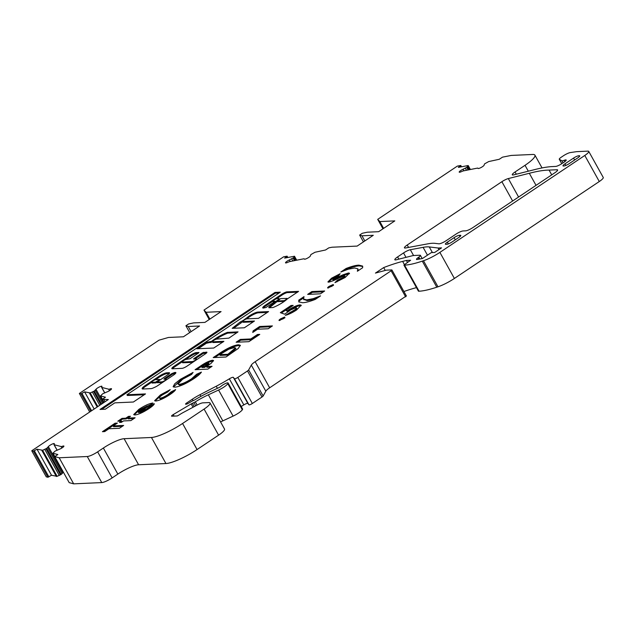 <?xml version="1.0" encoding="UTF-8"?>
<svg xmlns="http://www.w3.org/2000/svg" width="635" height="635" viewBox="0 0 635 635"><rect width="100%" height="100%" fill="white"/><g stroke="black" fill="none" stroke-linecap="round" stroke-linejoin="round"><path stroke-width="0.95" d="M280.694 298.577L277.495 300.958L284.059 300.657L285.337 300.014A10.541 2.127 -29.1 0 0 286.877 298.426L280.694 298.577M265.327 305.221A5.683 1.151 -29.1 0 0 262.739 307.88A5.683 1.151 -29.1 0 0 263.501 308.038L265.986 307.507L274.725 301.657L275.034 301.22L273.233 301.3A2.611 0.524 150.9 0 1 272.971 301.22A2.611 0.524 150.9 0 1 274.161 299.998A2.611 0.524 150.9 0 1 277.273 298.601L278.733 298.537A2.929 0.595 150.9 0 1 279.059 298.625A2.929 0.595 150.9 0 1 277.725 299.998L269.407 306.626A6.294 1.27 -29.1 0 0 268.875 307.713A6.294 1.27 -29.1 0 0 268.923 307.769L272.979 307.538A12.279 2.484 -29.1 0 0 287.298 298.934L298.585 291.378L287.361 291.854A4.556 0.921 -29.1 0 0 281.956 294.092L265.414 305.165A5.683 1.151 -29.1 0 0 265.327 305.221M272.963 301.133L265.827 305.903A5.683 1.151 -29.1 0 0 265.74 305.967A5.683 1.151 -29.1 0 0 263.303 308.054M267.359 312.404L258.199 312.817A7.271 1.468 -29.1 0 0 249.698 316.698A7.271 1.468 -29.1 0 0 247.698 318.191L247.285 317.444A44.323 8.953 -29.1 0 0 243.308 320.397L240.07 322.08L232.196 328.327L244.372 327.779L254.46 321.032L242.967 321.548A2.611 0.524 150.9 0 1 242.705 321.469A2.611 0.524 150.9 0 1 243.888 320.246A2.611 0.524 150.9 0 1 246.999 318.849L258.493 318.333L268.581 311.579L257.786 312.071A7.271 1.468 -29.1 0 0 249.277 315.952A7.271 1.468 -29.1 0 0 247.285 317.444M214.971 338.907A14.843 3 -29.1 0 0 211.701 341.289L205.946 342.519L196.802 348.774L213.733 348.043L223.909 341.32L212.693 341.797A2.611 0.524 150.9 0 1 212.431 341.717A2.611 0.524 150.9 0 1 213.622 340.495A2.611 0.524 150.9 0 1 216.733 339.098L228.902 338.13L238.038 331.875L227.298 332.399A14.843 3 -29.1 0 0 214.971 338.907M212.463 341.765A14.843 3 -29.1 0 0 212.122 342.035L206.359 343.265L198.168 348.742M156.194 379.587A2.675 0.54 -29.1 0 0 152.805 381A2.675 0.54 -29.1 0 0 151.59 382.254A2.675 0.54 -29.1 0 0 152.154 382.286L155.535 382.135L159.266 379.873L159.575 379.436L156.194 379.587M183.348 360.743A2.611 0.524 150.9 0 1 186.46 359.339L189.921 358.767L198.668 352.917L198.977 352.481L196.35 352.6A4.794 0.968 -29.1 0 0 190.643 355.171L174.307 366.093A5.405 1.095 -29.1 0 0 171.847 368.625A5.405 1.095 -29.1 0 0 172.395 368.784L182.094 368.348A4.12 0.833 -29.1 0 0 187.007 366.141L205.327 353.893A3.508 0.706 -29.1 0 0 206.923 352.25A3.508 0.706 -29.1 0 0 206.565 352.139L202.668 352.735L193.921 358.584L193.611 359.021L196.223 358.902A2.611 0.524 150.9 0 1 196.485 358.981A2.611 0.524 150.9 0 1 194.889 360.466A2.611 0.524 150.9 0 1 192.183 361.601L182.428 362.045A2.611 0.524 150.9 0 1 182.166 361.958A2.611 0.524 150.9 0 1 183.348 360.743M218.718 387.723A2.611 0.524 -29.1 0 0 220.353 386.802A2.611 0.524 -29.1 0 0 221.147 386.191A4.35 0.881 150.9 0 1 225.234 383.635A4.35 0.881 150.9 0 1 228.108 382.976A4.35 0.881 150.9 0 1 228.028 383.365L227.822 383.699A8.7 1.762 150.9 0 1 224.028 386.993A8.7 1.762 150.9 0 1 218.591 390.041L208.336 394.803A26.106 5.278 -29.1 0 0 195.318 401.844A2.611 0.524 150.9 0 1 193.897 402.598L192.389 403.281A2.611 0.524 -29.1 0 0 191.159 403.923L173.244 414.576A2.611 0.524 -29.1 0 0 171.537 416.123A2.611 0.524 -29.1 0 0 171.799 416.203L177.324 415.957L179.626 414.647A8.7 1.762 150.9 0 1 182.674 412.798L197.914 404.646A6.961 1.405 150.9 0 1 202.914 402.844L208.709 402.582A13.049 2.635 150.9 0 1 210.026 402.979A13.049 2.635 150.9 0 1 204.089 409.083L182.562 423.481A26.106 5.278 150.9 0 1 151.447 437.475L124.103 438.706A17.407 3.516 -29.1 0 0 103.354 448.032L97.639 451.858A8.7 1.762 150.9 0 1 87.265 456.517L59.166 457.779L54.705 456.628L57.848 454.533L52.919 453.247L55.039 451.144L59.079 449.374A3.485 0.706 -29.1 0 0 62.325 447.715A3.485 0.706 -29.1 0 0 63.905 446.087A3.485 0.706 -29.1 0 0 62.555 446.222A4.35 0.881 150.9 0 1 61.031 446.508L54.142 444.746A4.35 0.881 150.9 0 1 53.967 444.627A4.35 0.881 150.9 0 1 54.165 444.079A3.485 0.706 -29.1 0 0 54.324 443.635A3.485 0.706 -29.1 0 0 51.578 444.381A3.485 0.706 -29.1 0 0 48.363 446.627L46.688 448.373L42.632 450.271L37.013 449.199L33.417 451.199L31.75 450.771L108.331 399.55L102.354 399.328L105.458 397.208L100.536 395.915L102.656 393.819L106.696 392.041A3.485 0.706 -29.1 0 0 109.942 390.39A3.485 0.706 -29.1 0 0 111.522 388.763A3.485 0.706 -29.1 0 0 110.172 388.898A4.35 0.881 150.9 0 1 108.648 389.176L101.759 387.413A4.35 0.881 150.9 0 1 101.584 387.302A4.35 0.881 150.9 0 1 101.783 386.755A3.485 0.706 -29.1 0 0 101.941 386.31A3.485 0.706 -29.1 0 0 99.195 387.048A3.485 0.706 -29.1 0 0 95.98 389.303L94.297 391.049L90.249 392.946L84.622 391.874L81.034 393.875L79.367 393.446L159.004 340.177L168.458 337.463L183.412 336.788L199.557 325.993L188.214 326.501L185.912 325.763L188.603 323.969L193.596 322.905L204.93 322.389L221.075 311.594L206.089 312.269L203.986 310.086L283.647 256.802L287.091 256.175L284.639 258.096L294.497 256.238L293.656 257.667L289.377 259.945A3.485 0.706 -29.1 0 0 285.512 262.842A3.485 0.706 -29.1 0 0 287.838 262.303A4.35 0.881 150.9 0 1 289.941 261.541L303.482 258.858A4.35 0.881 150.9 0 1 304.292 258.945A4.35 0.881 150.9 0 1 304.316 259.032A3.485 0.706 -29.1 0 0 304.332 259.112A3.485 0.706 -29.1 0 0 308.832 257.35A3.485 0.706 -29.1 0 0 310.436 255.77L310.888 254.572L315.008 252.262L325.565 249.984L328.803 247.856L332.026 247.221L357.148 246.086L373.285 235.291L361.95 235.799L359.648 235.069L362.339 233.267L367.332 232.204L378.666 231.688L394.811 220.893L379.825 221.567L377.706 219.369L457.335 166.108L460.78 165.473L458.327 167.394L468.185 165.537L466.741 167.41L463.066 169.243A3.485 0.706 -29.1 0 0 459.2 172.141A3.485 0.706 -29.1 0 0 461.526 171.601A4.35 0.881 150.9 0 1 463.629 170.847L477.171 168.164A4.35 0.881 150.9 0 1 477.98 168.243A4.35 0.881 150.9 0 1 478.004 168.339A3.485 0.706 -29.1 0 0 478.02 168.41A3.485 0.706 -29.1 0 0 482.521 166.656A3.485 0.706 -29.1 0 0 484.124 165.068L484.568 163.878L488.696 161.568L499.253 159.282L502.491 157.162L511.191 155.432L532.725 154.464A21.757 4.397 150.9 0 1 534.916 155.13A21.757 4.397 150.9 0 1 525.026 165.306L515.048 171.974A6.088 1.23 -29.1 0 0 512.278 174.823A6.088 1.23 -29.1 0 0 513.715 174.871L535.218 169.466A130.524 26.376 150.9 0 1 551.212 166.632L555.649 166.426A5.223 1.056 -29.1 0 0 561.872 163.632L564.221 162.06A4.35 0.881 -29.1 0 0 566.198 160.028A4.35 0.881 -29.1 0 0 564.182 160.314A5.223 1.056 150.9 0 1 561.856 160.758L559.348 159.337A4.35 0.881 150.9 0 1 559.268 159.258A4.35 0.881 150.9 0 1 561.245 157.226L563.372 155.805A6.088 1.23 150.9 0 1 570.341 152.567L576.715 151.646L587.613 151.154A8.7 1.762 150.9 0 1 588.74 151.4A8.7 1.762 150.9 0 1 584.787 155.472L439.88 252.389A17.407 3.516 150.9 0 1 423.481 260.739L422.291 261.136A71.136 14.375 150.9 0 1 404.543 265.144L403.939 265.144L404.257 264.787L410.615 260.255L406.416 260.445L402.638 261.398A87.019 17.582 -29.1 0 0 383.675 267.581L375.436 273.09L386.278 270.161L391.747 269.915L391.128 270.788L255.159 361.728A8.7 1.762 -29.1 0 0 251.309 365.117L248.642 369.951A2.611 0.524 150.9 0 1 247.491 370.959L237.823 377.42A2.611 0.524 150.9 0 1 234.458 378.754L233.331 377.365A3.485 0.706 -29.1 0 0 229.338 378.825A43.505 8.795 150.9 0 1 216.241 386.239L199.993 394.692A17.407 3.516 -29.1 0 0 192.294 399.232L186.746 402.939A2.611 0.524 -29.1 0 0 185.563 404.162A2.611 0.524 -29.1 0 0 185.825 404.241L186.023 404.233A2.611 0.524 -29.1 0 0 188.619 403.161L191.318 401.558A2.611 0.524 150.9 0 1 192.548 400.915L193.881 400.312A2.611 0.524 -29.1 0 0 195.112 399.669A35.679 7.207 150.9 0 1 210.82 391.39L218.718 387.723M63.365 472.186A3.485 0.706 -29.1 0 0 62.865 472.694L61.19 474.44L57.134 476.329L51.514 475.266L47.927 477.258L46.26 476.837L31.75 450.771M228.108 382.976L242.618 409.043A4.35 0.881 150.9 0 1 242.53 409.432L242.324 409.765A8.7 1.762 150.9 0 1 238.538 413.052A8.7 1.762 150.9 0 1 233.101 416.108L222.837 420.87A26.106 5.278 -29.1 0 0 220.583 421.95M588.74 151.4L603.25 177.467A8.7 1.762 150.9 0 1 599.289 181.531L454.39 278.455A17.407 3.516 150.9 0 1 437.983 286.798L436.801 287.195A71.136 14.375 150.9 0 1 419.052 291.211L418.473 291.116M416.457 287.631A87.019 17.582 -29.1 0 0 403.916 291.528M406.249 295.981L269.669 387.794A8.7 1.762 -29.1 0 0 265.819 391.184L263.144 396.01A2.611 0.524 150.9 0 1 261.993 397.018L252.333 403.487A2.611 0.524 150.9 0 1 248.968 404.82L247.833 403.431A3.485 0.706 -29.1 0 0 243.84 404.892A43.505 8.795 150.9 0 1 241.197 406.487M210.026 402.979L224.528 429.046A13.049 2.635 150.9 0 1 218.599 435.15L197.072 449.548A26.106 5.278 150.9 0 1 165.949 463.534L138.605 464.764A17.407 3.516 -29.1 0 0 117.856 474.091L112.141 477.917A8.7 1.762 150.9 0 1 101.767 482.584L73.676 483.846L69.207 482.648M331.629 278.162L340.162 273.725L338.566 275.765L333.867 278.09L332.803 279.329L343.154 274.733L348.512 272.971L349.456 273.225L345.075 277.535L334.939 282.623L337.447 280.186L342.94 277.535C344.44 276.519 344.932 275.939 344.424 275.788L339.098 277.979C334.828 280.146 331.359 281.543 328.684 282.146L327.906 281.932L331.629 278.162L332.041 278.908L339.074 275.114M333.216 280.075L332.637 279.281L333.216 280.075L334.216 279.781L333.804 279.035M345.083 276.606L344.424 275.788M320.429 293.815L307.665 294.394L311.896 291.568L324.652 290.989L320.429 293.815M284.663 314.198L280.345 312.666L291.068 305.498L293.195 305.403L285.821 310.332L287.314 310.84L288.647 309.872C293.505 306.8 297.291 305.141 300.014 304.903L301.173 305.221L296.585 309.967C292.322 312.753 288.568 314.547 285.329 315.357L294.537 309.912C296.569 308.451 297.013 307.729 295.87 307.729L290.616 309.983L284.663 314.198M296.886 308.642L295.87 307.729M252.746 332.454L253.143 330.859L259.675 326.493L272.439 325.922L268.208 328.747L257.58 329.224L252.746 332.454M152.916 403.042L139.763 412.107L146.852 408.797L149.923 406.138L154.376 403.733C153.876 404.924 152.011 406.598 148.773 408.742C143.042 412.448 138.454 414.52 135.017 414.957L133.699 414.584L138.922 409.305C144.836 405.487 149.495 403.4 152.916 403.042L153.027 403.241M104.711 431.578L102.418 431.681L115.094 423.196L117.388 423.093L113.165 425.918L123.634 425.45L119.404 428.276L108.934 428.744L104.711 431.578M105.323 409.202L114.816 402.852L133.382 402.019L145.494 393.922L126.929 394.756L280.289 292.171L275.003 292.41L100.036 409.44L105.323 409.202M180.483 379.254L193.072 372.427L191.579 374.428L182.61 379.262L177.951 384.032L179.102 384.35C182.142 384.024 186.285 382.175 191.524 378.817L196.699 374.198L201.414 372.11C200.319 373.84 197.787 376.039 193.834 378.698C185.857 383.834 179.546 386.659 174.879 387.175L173.125 386.691L174.752 383.77L180.483 379.254L180.896 380L192.04 373.801M225.957 357.013L213.193 357.584L218.519 354.02C226.766 348.432 233.41 345.345 238.466 344.773L240.284 345.281L238.252 348.472L225.957 357.013M438.15 248.023L441.539 247.872L434.681 252.46L431.292 252.611L422.458 258.516L417.258 259.485A4.35 0.881 150.9 0 1 416.489 259.397A4.35 0.881 150.9 0 1 418.076 257.635L418.806 257.111A4.35 0.881 -29.1 0 0 420.386 255.357A4.35 0.881 -29.1 0 0 419.949 255.222L414.25 255.476A17.407 3.516 -29.1 0 0 411.901 255.865L396.264 259.802A6.088 1.23 150.9 0 1 394.835 259.747A6.088 1.23 150.9 0 1 397.605 256.905L403.535 252.936A6.088 1.23 150.9 0 1 410.337 249.722L423.108 247.348A52.213 10.549 150.9 0 1 429.276 246.928L438.15 248.023L439.007 249.563M446.921 244.269L445.833 244.316A4.35 0.881 150.9 0 1 445.389 244.189A4.35 0.881 150.9 0 1 447.373 242.149L454.096 237.649A4.35 0.881 150.9 0 1 459.28 235.323L460.375 235.267A4.35 0.881 150.9 0 1 460.812 235.402A4.35 0.881 150.9 0 1 458.835 237.442L452.112 241.935A4.35 0.881 150.9 0 1 446.921 244.269M564.959 163.846L573.572 158.083A4.35 0.881 150.9 0 1 578.755 155.75L579.303 155.726A4.35 0.881 150.9 0 1 579.739 155.861A4.35 0.881 150.9 0 1 577.763 157.893L569.15 163.655A4.35 0.881 150.9 0 1 563.959 165.989L563.412 166.013A4.35 0.881 150.9 0 1 562.975 165.878A4.35 0.881 150.9 0 1 564.959 163.846L565.841 165.441M455.835 234.22L446.349 240.562A6.088 1.23 150.9 0 1 438.825 243.816L434.959 243.34A59.174 11.954 -29.1 0 0 427.974 243.816L405.511 247.991A6.088 1.23 150.9 0 1 404.439 247.864A6.088 1.23 150.9 0 1 407.21 245.015L501.88 181.697A6.088 1.23 150.9 0 1 508.317 178.57L529.32 173.284A123.563 24.971 150.9 0 1 549.069 170.093L556.99 169.736A6.088 1.23 150.9 0 1 557.609 169.926A6.088 1.23 150.9 0 1 554.839 172.776L472.908 227.576A6.088 1.23 150.9 0 1 465.645 230.838L463.09 230.949A6.088 1.23 -29.1 0 0 455.835 234.22M207.843 369.125L195.08 369.697L199.803 366.546C204.875 362.95 209.137 360.855 212.59 360.243L213.535 360.49L211.106 363.347L206.51 366.546L212.074 366.3L207.843 369.125M160.449 394.906L170.236 389.644L167.783 391.938L162.592 394.795C159.433 396.962 158.591 398.097 160.068 398.201C161.988 397.962 164.552 396.804 167.759 394.708L171.132 391.843L175.633 389.588C174.982 390.835 173.093 392.486 169.974 394.557C164.155 398.359 159.441 400.51 155.829 401.026L154.646 400.677L160.449 394.906L160.861 395.653L168.394 391.366M160.48 398.947L159.329 398.002L160.48 398.947C162.401 398.709 164.965 397.542 168.172 395.454L167.759 394.708M121.555 421.021L117.785 421.195L122.015 418.37L125.778 418.195L128.492 416.377L130.461 416.29L127.738 418.108L135.104 417.774L130.873 420.608L123.515 420.934L121.404 422.346L119.436 422.434L121.555 421.021L121.968 421.767L121.079 422.362M248.896 341.67L236.133 342.241L240.355 339.415L250.833 338.939L257.469 334.502L259.763 334.399L248.896 341.67M279.352 320.524C278.654 320.461 279.051 319.913 280.535 318.873L284.488 317.087C285.194 317.151 284.798 317.698 283.313 318.746L279.011 320.429M302.49 302.72L298.791 301.815L298.744 300.157L304.022 296.632L303.514 299.053L306.784 299.895L313.118 298.672L320.548 295.886L315.27 299.41C309.666 301.569 305.403 302.673 302.49 302.72M327.946 288.02C327.255 287.957 327.644 287.409 329.128 286.369L333.081 284.583C333.788 284.647 333.399 285.194 331.914 286.242L327.604 287.925M161.917 381.849L157.083 382.032L167.569 374.88A4.35 0.881 -29.1 0 0 169.553 372.848A4.35 0.881 -29.1 0 0 169.108 372.713L166.783 372.816A6.445 1.302 -29.1 0 0 159.099 376.269L145.431 385.413A7.191 1.453 -29.1 0 0 142.153 388.779A7.191 1.453 -29.1 0 0 142.883 389.001L151.066 388.628A4.35 0.881 -29.1 0 0 153.345 387.914L154.908 387.215A4.35 0.881 -29.1 0 0 157.813 385.596L173.284 375.253A5.659 1.143 -29.1 0 0 175.855 372.61A5.659 1.143 -29.1 0 0 175.284 372.435L172.125 373.42L164.719 378.365L163.933 379.182L165.949 379.151A2.611 0.524 150.9 0 1 166.211 379.23A2.611 0.524 150.9 0 1 164.616 380.706A2.611 0.524 150.9 0 1 161.917 381.849L162.322 382.587L157.528 382.691M358.902 265.16L362.593 266.073L362.648 267.724L357.37 271.256L357.878 268.827L354.608 267.986L348.274 269.208L340.844 271.994L346.123 268.47C351.726 266.311 355.989 265.208 358.902 265.16L359.315 265.906L362.744 266.486M377.706 219.369L382.969 228.814M79.367 393.446L89.702 412.012M203.986 310.086L209.233 319.516M549.069 170.093L551.72 174.855M529.32 173.284L536.035 185.349M59.166 457.779L73.676 483.846M37.013 449.199L51.514 475.266M103.997 399.74L105.093 401.717M84.622 391.874L94.17 409.019M188.214 326.501L191.079 331.66M185.912 325.763L189.706 332.581M206.089 312.269L209.883 319.08M361.95 235.799L364.815 240.959M359.648 235.069L363.442 241.879M379.825 221.567L383.619 228.378M406.416 260.445L407.535 262.453M383.675 267.581L385.262 270.439M438.094 248.023L438.968 249.595M214.828 357.513L218.932 354.767C227.179 349.179 233.831 346.091 238.879 345.519L238.466 344.773M238.879 345.519L240.363 345.718M219.71 354.655L220.123 355.402L228.306 355.028L235.887 348.655L235.474 347.909L234.196 347.599L228.775 349.226L219.71 354.655L227.894 354.282L235.474 347.909M228.306 355.028L227.894 354.282M196.723 369.626L200.215 367.284C205.288 363.696 209.55 361.601 213.003 360.99L212.59 360.243M213.003 360.99L213.471 361.005M210.844 367.117L206.923 367.292L206.51 366.546M201.597 366.768L204.216 366.649L205.708 365.649C208.058 364.196 208.939 363.331 208.367 363.077L201.597 366.768L202.017 367.514L204.629 367.395L206.129 366.395C208.47 364.934 209.359 364.077 208.78 363.815M204.629 367.395L204.216 366.649M209.113 363.911L208.367 363.077M177.951 384.032L179.514 385.096L179.102 384.35M179.514 385.096C182.555 384.762 186.698 382.921 191.937 379.555L191.524 378.817M191.937 379.555L197.112 374.936L196.699 374.198M197.112 374.936L200.239 373.555M173.466 386.993L180.896 380M168.172 395.454L171.545 392.589L171.132 391.843M171.545 392.589L174.395 391.16M155.027 400.955L160.861 395.653M279.067 292.989L275.423 293.156L101.679 409.369M275.423 293.156L275.003 292.41M144.264 394.74L127.341 395.502L126.929 394.756M104.061 431.602L115.514 423.942L115.094 423.196M115.514 423.942L116.165 423.91M122.412 426.268L113.578 426.664L113.165 425.918M119.428 421.116L122.428 419.108L122.015 418.37M122.428 419.108L126.19 418.941L125.778 418.195M126.19 418.941L128.905 417.124L128.492 416.377M133.882 418.6L128.151 418.854L127.738 418.108M146.852 408.797L147.264 409.543L140.184 412.853L139.763 412.107M147.264 409.543L150.336 406.884L149.923 406.138M150.336 406.884L153.194 405.336M134.096 414.877L139.335 410.051L138.922 409.305M139.335 410.051L151.924 403.979M138.271 411.988L138.684 412.734L147.741 406.678L147.32 405.932L141.232 408.988L138.676 411.012L138.271 411.988L147.32 405.932M237.768 342.17L240.776 340.162L240.355 339.415M240.776 340.162L251.246 339.685L250.833 338.939M251.246 339.685L257.881 335.248L257.469 334.502M257.881 335.248L258.54 335.216M253.468 331.97L253.143 330.859M253.555 331.605L260.088 327.239L259.675 326.493M260.088 327.239L271.216 326.739M279.884 320.429L280.948 319.611L280.535 318.873M280.948 319.611L284.901 317.833M281.345 313.023L291.481 306.245L291.068 305.498M291.481 306.245L291.973 306.221M287.314 310.84L287.726 311.587L285.821 310.332M287.726 311.587L289.068 310.61L288.647 309.872M289.068 310.61C293.918 307.546 297.704 305.887 300.434 305.649L300.014 304.903M300.434 305.649L301.188 305.705M288.226 314.436L290.568 312.872L290.155 312.126M290.568 312.872L294.95 310.658L294.537 309.912M294.95 310.658C296.982 309.197 297.426 308.467 296.283 308.475M299.053 302.133L298.744 300.157M299.156 300.903L303.411 298.061M303.792 299.379L307.197 300.641L306.784 299.895M307.197 300.641L313.531 299.418L313.118 298.672M313.531 299.418L317.151 298.156M309.308 294.322L312.309 292.314L311.896 291.568M312.309 292.314L323.429 291.806M328.478 287.925L329.541 287.107L329.128 286.369M329.541 287.107L333.494 285.329M334.216 279.781L343.567 275.471L343.154 274.733M343.567 275.471L348.925 273.717L348.512 272.971M348.925 273.717L349.425 273.733M336.86 281.908L337.86 280.932L337.447 280.186M337.86 280.932L343.352 278.281L342.94 277.535M343.352 278.281C344.853 277.265 345.345 276.685 344.837 276.535M328.382 282.146L332.041 278.908M192.699 362.339A2.611 0.524 150.9 0 1 192.603 362.347L182.84 362.783A2.611 0.524 150.9 0 1 182.578 362.704L182.166 361.958M206.573 352.901L203.081 353.481L194.889 358.965M182.15 361.871L174.72 366.839A5.405 1.095 -29.1 0 0 172.434 368.784M198.12 353.282L196.771 353.346A4.794 0.968 -29.1 0 0 191.056 355.917L185.603 359.561M175.284 372.435L175.697 373.182A5.659 1.143 -29.1 0 0 175.697 373.182L172.537 374.158L165.021 379.19M151.614 382.302L145.844 386.159A7.191 1.453 -29.1 0 0 142.637 389.001M169.299 373.467L167.195 373.563A6.445 1.302 -29.1 0 0 159.512 377.015L155.599 379.635M151.59 382.254L152.003 382.992A2.675 0.54 -29.1 0 0 152.567 383.032L155.956 382.881L157.21 382.262M152.567 383.032L152.154 382.286M222.964 342.098L213.106 342.543A2.611 0.524 150.9 0 1 212.844 342.463L212.431 341.717M237.093 332.645L227.719 333.137A14.843 3 -29.1 0 0 215.932 339.296M253.238 321.85L243.38 322.294A2.611 0.524 150.9 0 1 243.118 322.215L242.705 321.469M242.792 321.627L233.632 328.263M240.482 322.826L240.07 322.08M247.698 318.191A44.323 8.953 -29.1 0 0 246.729 318.889M258.199 312.817L257.786 312.071M297.64 292.156L287.774 292.6L287.361 291.854M287.774 292.6A4.556 0.921 -29.1 0 0 282.369 294.838L281.956 294.092M277.558 301.204L269.827 307.372L269.407 306.626M269.827 307.372A6.294 1.27 -29.1 0 0 269.494 307.769M277.947 300.395L277.725 299.998M274.177 302.022L273.645 302.046A2.611 0.524 150.9 0 1 273.383 301.966L272.971 301.22M265.827 305.903L265.414 305.165M282.369 294.838L276.416 298.823M277.844 301.585L284.234 301.419M358.394 270.566L357.878 268.827M344.646 270.478L346.535 269.216L346.123 268.47M346.535 269.216C352.139 267.057 356.402 265.954 359.315 265.906M212.122 342.035L211.701 341.289M466.741 167.41L468.154 169.95M293.052 258.104L294.465 260.644M95.282 390.271L102.584 403.392M47.665 447.596L62.166 473.654M227.822 383.699L242.324 409.765M556.99 169.736L557.443 170.545M508.317 178.57L518.589 197.017M501.88 181.697L512.628 201.009M407.21 245.015L408.551 247.428M573.572 158.083L574.627 159.988M579.303 155.726L579.62 156.305M578.755 155.75L579.287 156.694M460.375 235.267L460.7 235.847M459.28 235.323L459.986 236.585M454.096 237.649L455.295 239.808M447.373 242.149L448.35 243.903M228.028 383.365L242.53 409.432M218.591 390.041L233.101 416.108M208.336 394.803L222.837 420.87M195.318 401.844L197.104 405.059M193.897 402.598L195.675 405.789M192.389 403.281L194.199 406.543M191.159 403.923L192.969 407.17M173.244 414.576L174.093 416.1M204.089 409.083L218.599 435.15M182.562 423.481L197.072 449.548M151.447 437.475L165.949 463.534M124.103 438.706L138.605 464.764M103.354 448.032L117.856 474.091M97.639 451.858L112.141 477.917M87.265 456.517L101.767 482.584M54.737 456.652L69.247 482.711M52.991 453.287L54.769 456.486M62.555 446.222L63.079 447.167M61.031 446.508L61.873 448.008M54.142 444.746L57.087 450.04M48.363 446.627L62.865 472.694M46.688 448.373L61.19 474.44M45.958 448.818L60.468 474.885M44.791 449.413L59.293 475.48M42.632 450.271L57.134 476.329M41.862 450.445L56.372 476.504M34.385 450.81L48.895 476.877M33.417 451.199L47.927 477.258M102.354 399.328L104.069 402.399L102.322 399.304M100.608 395.962L102.386 399.161M110.172 388.898L110.696 389.842M108.648 389.176L109.482 390.676M101.759 387.413L104.704 392.716M95.98 389.303L103.481 402.788M94.297 391.049L101.552 404.082M93.575 391.493L100.846 404.558M92.408 392.089L99.751 405.289M90.249 392.946L97.83 406.575M89.479 393.121L97.203 406.995M82.002 393.486L91.607 410.734M81.034 393.875L90.741 411.313M286.806 256.5L287.385 257.548M294.497 256.326L296.656 260.215M294.219 257.096L296.021 260.334M293.656 257.667L295.227 260.493M291.679 258.905L292.83 260.969M289.377 259.945L290.235 261.485M460.494 165.806L461.073 166.846M468.185 165.632L470.344 169.513M467.908 166.402L469.709 169.64M467.344 166.965L468.916 169.799M465.368 168.204L466.519 170.275M463.066 169.243L463.923 170.783M525.026 165.306L528.312 171.204M515.048 171.974L516.295 174.22M564.182 160.314L564.888 161.584M561.856 160.758L563.031 162.854M559.348 159.337L561.769 163.695M584.787 155.472L599.289 181.531M439.88 252.389L454.39 278.455M423.481 260.739L437.983 286.798M422.291 261.136L436.801 287.195M404.543 265.144L419.052 291.211M404.027 265.168L418.536 291.235M402.638 261.398L404.447 264.652M391.128 270.788L405.638 296.847M255.159 361.728L269.669 387.794M251.309 365.117L265.819 391.184M248.642 369.951L263.144 396.01M247.491 370.959L261.993 397.018M237.823 377.42L252.333 403.487M234.458 378.754L248.968 404.82M233.331 377.365L247.833 403.431M229.338 378.825L243.84 404.892M216.241 386.239L217.408 388.326M199.993 394.692L200.922 396.359M192.294 399.232L193.088 400.669M186.746 402.939L187.261 403.86M429.276 246.928L432.411 252.563M423.108 247.348L427.466 255.167M410.337 249.722L413.575 255.54M403.535 252.936L405.995 257.35M397.605 256.905L398.851 259.151M418.806 257.111L419.854 259.001M418.076 257.635L418.933 259.175M218.932 354.767L218.519 354.02M230.513 353.552L230.1 352.806M200.215 367.284L199.803 366.546M206.129 366.395L205.708 365.649M339.066 277.566L338.645 276.828M182.84 362.783L182.428 362.045M192.603 362.347L192.183 361.601M194.151 358.997L193.921 358.584M203.081 353.481L202.668 352.735M204.121 353.012L203.7 352.274M206.827 352.608L206.565 352.139M174.72 366.839L174.307 366.093M191.056 355.917L190.643 355.171M196.771 353.346L196.35 352.6M165.14 379.111L164.719 378.365M172.537 374.158L172.125 373.42M174.609 373.229L174.196 372.483M145.844 386.159L145.431 385.413M159.512 377.015L159.099 376.269M167.195 373.563L166.783 372.816M169.434 373.293L169.108 372.713M157.591 382.81L157.17 382.064M159.496 380.286L159.266 379.873M156.988 382.413L156.575 381.667M155.956 382.881L155.535 382.135M213.106 342.543L212.693 341.797M197.429 348.774L197.199 348.369M206.359 343.265L205.946 342.519M207.399 342.797L206.986 342.051M210.891 342.638L210.479 341.892M227.719 333.137L227.298 332.399M228.028 333.058L227.616 332.311M243.38 322.294L242.967 321.548M273.645 302.046L273.233 301.3M277.908 301.696L277.495 300.958M287.21 299.022L286.877 298.426M285.567 300.426L285.337 300.014M284.409 301.292L284.059 300.657M54.705 456.628L69.215 482.687M52.919 453.247L54.745 456.517M53.967 444.627L56.999 450.072M100.536 395.915L102.362 399.193M101.584 387.302L104.616 392.748M287.091 256.175L287.806 257.461M294.497 256.238L296.704 260.199M460.78 165.473L461.494 166.767M468.185 165.537L470.392 169.505M534.916 155.13L542.044 167.934M559.268 159.258L561.745 163.719M403.939 265.144L418.449 291.203M391.922 269.97L406.424 296.037M420.386 255.357L422.18 258.572M303.514 299.053L303.927 299.799M196.818 359.585L196.485 358.981M166.521 379.778L166.211 379.23M157.504 382.778L157.083 382.032M159.949 379.976L159.663 379.46M279.4 299.236L279.059 298.625M277.82 301.673L277.408 300.926M287.266 298.974L286.909 298.331"/></g></svg>
